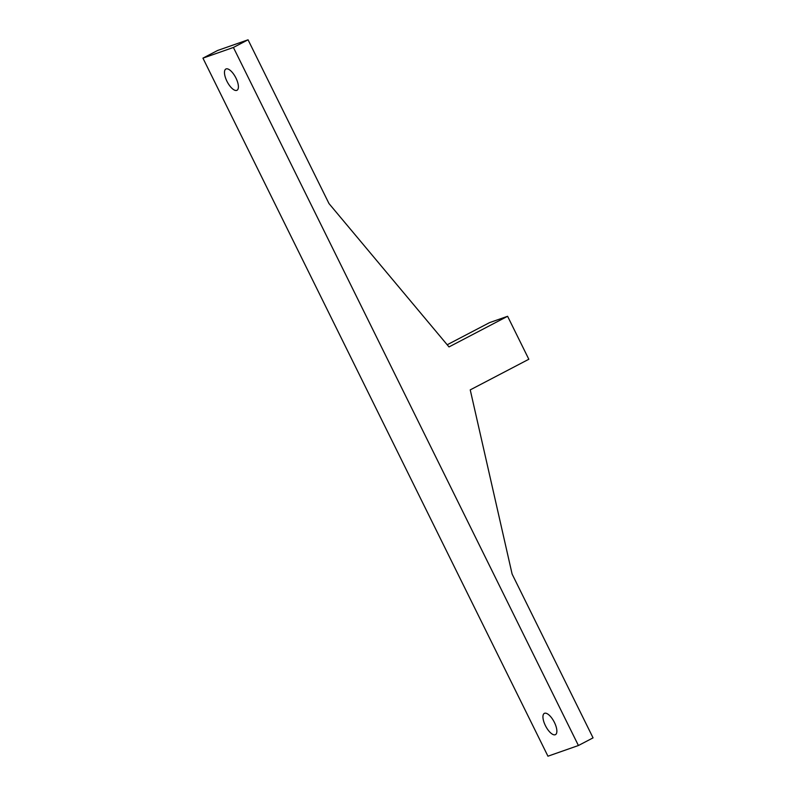 <?xml version="1.0" encoding="UTF-8"?>
<svg xmlns="http://www.w3.org/2000/svg" width="796" height="796" viewBox="0 0 796 796"><rect width="100%" height="100%" fill="white"/><g stroke="black" fill="none" stroke-linecap="round" stroke-linejoin="round"><path stroke-width="1.19" d="M470.237 389.881L512.117 574.085L593.06 737.862L578.413 745.514L233.407 47.462L202.94 58.138L217.587 50.486L248.054 39.8L328.997 203.577L449.004 346.927L507.599 316.291L528.823 359.255L470.237 389.881M447.193 344.767L489.54 322.629L507.599 316.291M226.134 68.914A12 4.746 -117.6 0 0 225.885 69.013A12 4.746 -117.6 0 0 227.238 81.849A12 4.746 -117.6 0 0 236.999 90.276A12 4.746 -117.6 0 0 235.805 77.759A12 4.746 -117.6 0 0 226.134 68.914M544.603 713.266A12 4.746 -117.6 0 0 544.345 713.375A12 4.746 -117.6 0 0 545.708 726.211A12 4.746 -117.6 0 0 555.469 734.638A12 4.746 -117.6 0 0 554.265 722.121A12 4.746 -117.6 0 0 544.603 713.266M233.407 47.462L248.054 39.8M202.94 58.138L547.947 756.2L578.413 745.514"/></g></svg>
